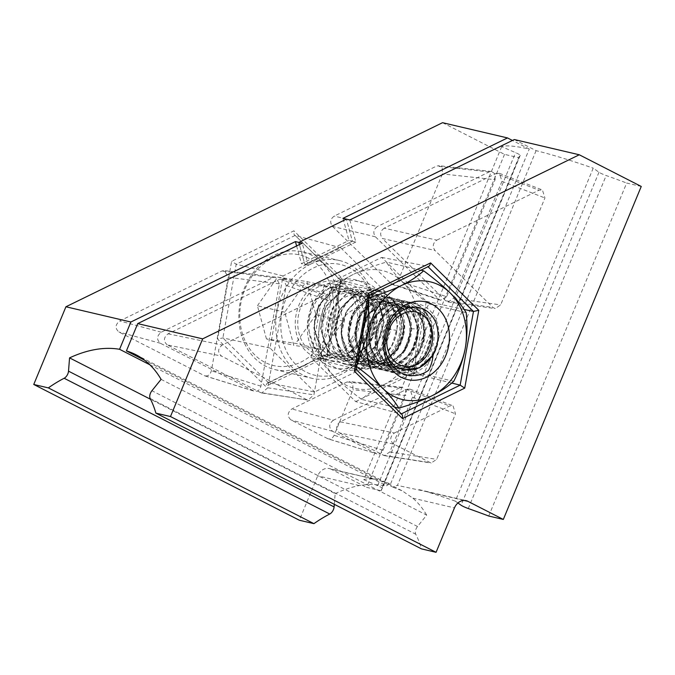<?xml version="1.0" encoding="UTF-8"?>
<svg xmlns="http://www.w3.org/2000/svg" width="675" height="675" viewBox="0 0 675 675"><rect width="100%" height="100%" fill="white"/><g stroke="black" fill="none" stroke-linecap="round" stroke-linejoin="round"><path stroke-width="0.51" stroke-dasharray="3.38 2.53" d="M380.43 306.45A45.352 36.922 -76.8 0 1 377.966 340.85A45.352 36.922 -76.8 0 1 341.542 368.828A45.352 36.922 -76.8 0 1 309.099 341.314A45.352 36.922 -76.8 0 1 333.484 282.454A45.352 36.922 -76.8 0 1 380.43 306.45M372.254 307.969A39.302 31.995 -76.8 0 1 370.119 337.787A39.302 31.995 -76.8 0 1 332.37 361.344A39.302 31.995 -76.8 0 1 310.433 338.183A39.302 31.995 -76.8 0 1 318.127 298.561A39.302 31.995 -76.8 0 1 350.325 284.816A39.302 31.995 -76.8 0 1 372.254 307.969M358.585 304.762A39.302 31.995 -76.8 0 1 350.899 344.385A39.302 31.995 -76.8 0 1 318.701 358.138A39.302 31.995 -76.8 0 1 296.764 334.977A39.302 31.995 -76.8 0 1 304.459 295.355A39.302 31.995 -76.8 0 1 336.656 281.61A39.302 31.995 -76.8 0 1 358.585 304.762M372.305 363.783L314.643 391.964L268.515 382.818L327.451 354.004L340.774 280.302L385.332 291.693L372.305 363.783L326.776 354.198L340.343 280.091L295.152 235.415C294.022 235.027 293.6 233.491 293.887 230.816L231.643 261.242L217.578 339.061L265.748 386.463L327.991 356.046L342.056 278.218L293.887 230.816M385.332 291.693L340.706 247.776L283.053 275.957L270.017 348.055L314.643 391.964M283.053 275.957L236.208 264.22L231.643 261.242M270.017 348.055L222.893 337.922L217.578 339.061M340.706 247.776L295.152 235.415L236.208 264.22L222.893 337.922L268.515 382.818L267.747 382.936M342.056 278.218C340.141 279.29 339.711 279.99 340.774 280.302L340.343 280.091M327.451 354.004C326.371 353.801 326.548 354.485 327.991 356.046M268.515 382.818C267.334 382.657 266.414 383.873 265.748 386.463M442.547 122.69L504.52 154.364L519.109 157.79A150.567 17.229 22.5 0 1 519.218 156.465A150.567 17.229 22.5 0 1 520.197 155.368A6.05 0.692 -157.5 0 0 520.239 155.318A6.05 0.692 -157.5 0 0 515.582 152.651L501.685 146.669A171.728 19.651 22.5 0 1 529.267 149.057L512.443 140.459M501.685 146.669L363.757 479.655L377.654 485.637A6.05 0.692 22.5 0 1 382.312 488.303A6.05 0.692 22.5 0 1 382.269 488.354A150.567 17.229 -157.5 0 0 381.291 489.443A150.567 17.229 -157.5 0 0 381.181 490.776L519.109 157.79M504.52 154.364L366.593 487.35L381.181 490.776M149.858 364.778L386.573 485.781A12.091 9.847 -76.8 0 1 390.606 483.806L376.203 479.571L331.18 469.252L366.593 487.35M331.18 469.252A12.091 9.847 103.2 0 0 329.349 468.577A12.091 9.847 103.2 0 0 317.731 475.824L299.337 520.222M334.311 504.326L335.146 493.636L150.567 399.288M349.802 219.949L355.818 242.047L352.401 241.245L304.847 264.49L299.422 244.578L304.847 264.49L352.401 241.245L346.385 219.147L352.401 241.245L348.983 240.443L342.968 218.346M355.818 242.047L308.264 265.292L304.847 264.49L301.43 263.689L348.983 240.443M296.595 245.953L301.43 263.689M372.786 479.014A171.728 19.651 -157.5 0 0 363.757 479.655M390.606 483.806L529.267 149.057M347.051 381.966L291.87 408.94C287.297 412.653 287.035 416.348 291.077 420.01L328.05 438.843L376.945 453.887L327.4 438.573C330.227 439.678 332.463 438.581 334.117 435.291L352.983 389.745L352.823 383.906L349.473 381.518L347.051 381.966L399.786 387.754L333.374 420.213L291.87 408.94M399.786 387.754L402.199 387.307L405.557 389.694L405.717 395.533L352.983 389.745M333.374 420.213C328.809 423.934 328.539 427.621 332.581 431.283L376.296 453.625C379.139 454.714 381.375 453.625 383.012 450.335L405.717 395.533M204.846 375.865L254.399 391.247L160.431 343.28C156.389 339.626 156.659 335.939 161.224 332.218L273.046 277.56L275.527 277.13L279.416 283.829L260.913 386.184C259.63 390.488 257.243 392.082 253.749 390.985L204.196 375.595C207.689 376.701 210.077 375.098 211.359 370.803L228.268 277.273L224.378 270.557L221.898 271.004L119.72 320.946C115.147 324.658 114.885 328.345 118.927 332.007L204.837 375.874M398.098 280.825L442.387 173.914L442.226 168.075L438.868 165.679L436.455 166.134L334.277 216.076C330.32 218.978 329.695 222.413 332.412 226.37L391.956 284.386L398.098 280.825L446.656 296.696L495.112 179.702L442.387 173.914M446.656 296.696L440.505 300.265L438.868 299.211L375.502 236.866C372.786 232.934 373.402 229.5 377.367 226.572L334.277 216.076M495.112 179.702L494.952 173.863L491.602 171.467L489.189 171.914L377.367 226.572M335.146 493.636A171.728 97.757 117.1 0 1 359.336 485.587C363.336 484.785 367.976 484.405 373.258 484.473L386.573 485.781M315.934 342.917A45.352 36.922 103.2 0 0 334.361 367.107A45.352 36.922 103.2 0 0 375.671 357.092A45.352 36.922 103.2 0 0 387.264 308.053A45.352 36.922 103.2 0 0 340.318 284.057A45.352 36.922 103.2 0 0 315.934 342.917M324.11 341.398A39.302 31.995 103.2 0 0 340.073 362.365A39.302 31.995 103.2 0 0 346.039 364.551A39.302 31.995 103.2 0 0 378.236 350.806A39.302 31.995 103.2 0 0 385.931 311.183A39.302 31.995 103.2 0 0 364.002 288.023A39.302 31.995 103.2 0 0 331.805 301.776A39.302 31.995 103.2 0 0 324.11 341.398M337.778 344.604A39.302 31.995 103.2 0 0 359.707 367.757A39.302 31.995 103.2 0 0 391.905 354.012A39.302 31.995 103.2 0 0 399.6 314.39A39.302 31.995 103.2 0 0 377.671 291.229A39.302 31.995 103.2 0 0 345.473 304.982A39.302 31.995 103.2 0 0 337.778 344.604M401.355 413.885L355.59 369.065L311.032 357.674L355.657 401.591L401.76 414.281M355.657 401.591L413.311 373.41L451.761 383.046M311.032 357.674L324.059 285.584L381.721 257.403L426.347 301.312L413.311 373.41M381.721 257.403L428.625 266.431M426.347 301.312L464.105 309.428M324.059 285.584L369.596 295.169M428.026 266.726L368.913 295.363L355.59 369.065L356.13 369.63M161.089 379.358L426.676 515.118L417.513 526.492A6.05 3.442 -62.9 0 0 415.733 534.203A150.567 85.717 117.1 0 1 421.487 548.885M488.734 516.021L626.662 183.035L641.25 186.452M457.92 502.993L455.288 501.137L593.215 168.151L598.987 172.226A6.05 0.692 -157.5 0 0 606.184 175.542A150.567 17.229 22.5 0 1 626.662 183.035M514.333 139.539L536.102 150.66A171.728 19.651 22.5 0 1 593.215 168.151M308.264 265.292L302.248 243.194M536.102 150.66L397.44 485.418A12.091 9.847 103.2 0 0 393.407 487.384L402.283 490.868L412.855 498.15A171.728 97.757 117.1 0 1 426.676 515.118M393.407 487.384L144.551 360.18M394.411 433.004L449.601 406.029L453.035 405.835L455.532 413.817L436.666 459.354L431.148 463.042L393.618 444.074C389.585 440.412 389.846 436.725 394.411 433.004L340.208 421.816L406.62 389.357L449.601 406.029M340.208 421.816C335.644 425.537 335.382 429.224 339.415 432.886L393.618 444.074M406.62 389.357L410.054 389.154L412.552 397.136L389.846 451.946L384.337 455.625L339.415 432.886M436.818 240.14L539.004 190.198L542.43 189.996L544.928 197.977L500.648 304.889L495.197 308.618L492.86 307.403L434.962 250.433C432.236 246.502 432.861 243.067 436.818 240.14L384.202 228.175L496.024 173.526L539.004 190.198M384.202 228.175C380.244 231.086 379.628 234.512 382.345 238.469L434.962 250.433M496.024 173.526L499.458 173.323L501.955 181.305L453.49 298.308L448.04 302.02L445.702 300.814L382.345 238.469M306.745 399.668L221.468 356.071C217.434 352.418 217.696 348.73 222.261 345.009L324.447 295.068L327.763 294.823L330.817 301.337L313.909 394.867L307.969 400.089L260.584 392.588L167.265 344.891L221.468 356.071M260.584 392.588L261.807 393.002L267.756 387.788L286.251 285.432L283.205 278.927L279.88 279.163L324.447 295.068M167.265 344.891C163.232 341.229 163.493 337.534 168.058 333.821L279.88 279.163M455.288 501.137A171.728 19.651 -157.5 0 0 426.305 491.577L397.44 485.418M358.957 292.275L349.852 287.812L333.18 290.132L318.642 305.142L313.673 327.367L320.49 348.106L327.738 355.269L336.698 359.252L354.653 357.227L370.575 342.546L376.937 320.65L371.503 300.24L364.956 293.237L356.695 289.415L340.014 291.743L325.485 306.754L320.507 328.97L327.333 349.709L334.581 356.873L343.533 360.855L361.488 358.83L377.409 344.149L383.771 322.253L378.337 301.843L371.79 294.84L363.53 291.018L346.849 293.347L332.319 308.357L327.341 330.573L334.167 351.312L341.415 358.476L350.367 362.458L368.322 360.433L384.244 345.752L390.606 323.857L385.18 303.446L378.624 296.452L370.364 292.629L353.683 294.95L339.154 309.96L334.184 332.176L341.002 352.915L348.249 360.079L357.202 364.061L375.157 362.045C387.273 355.759 394.571 345.212 397.06 330.396L396.9 317.959L393.128 306.923L386.269 298.662L377.198 294.224L360.526 296.553L345.988 311.563L341.018 333.788L347.836 354.527L355.084 361.69L364.044 365.673L381.999 363.648L397.921 348.967L404.283 327.063L398.849 306.652L392.302 299.658L384.041 295.827L367.36 298.156L352.823 313.166L347.853 335.391L354.679 356.13L361.927 363.293L370.879 367.276L388.834 365.251L404.755 350.57L411.117 328.674L405.683 308.256L399.136 301.261L390.876 297.439L374.195 299.759L359.665 314.769L354.687 336.994L361.513 357.733L368.761 364.897L377.713 368.879L395.668 366.854L411.598 352.173L417.96 330.277L412.526 309.859L405.97 302.864L397.71 299.042L381.029 301.362L366.5 316.373L361.53 338.597L368.348 359.336L375.595 366.5L384.548 370.482L402.502 368.457L404.806 367.284L419.487 351.937L424.803 330.488L419.023 310.956L404.544 300.645L387.872 302.974L373.334 317.984L368.364 340.2L375.19 360.939L382.438 368.103L391.39 372.085L409.345 370.06L425.267 355.379L431.62 333.484L426.195 313.082L419.648 306.079L411.379 302.257L399.347 302.695L388.058 309.26L379.552 320.827L375.41 335.382C371.891 361.243 395.246 380.818 414.526 369.74C429.3 362.677 437.645 341.39 432.759 325.696C428.566 309.58 412.417 302.206 399.617 309.631L392.58 315.056C406.131 299.995 428.827 308.298 430.92 329.214C434.514 349.608 415.758 372.448 397.567 368.525C379.046 366.398 369.672 338.884 380.447 320.718C389.998 301.59 414.391 300.805 421.715 319.148C430.372 336.471 417.715 364.137 398.908 366.803C380.219 371.258 364.163 348.891 370.212 327.881C374.836 306.433 398.604 296.62 410.417 310.694C423.284 323.333 417.817 353.261 400.056 362.264C385.535 368.896 374.085 365.175 365.723 351.093C358.45 337.255 363.074 316.575 374.861 307.716C388.859 298.789 399.954 301.615 408.147 316.178C414.425 329.636 408.881 350.106 396.031 358.864C380.97 367.723 368.702 364.812 359.21 350.131C351.65 336.521 355.86 315.74 367.495 306.534C377.055 299.329 386.176 299.033 394.858 305.657C405.397 314.12 407.042 334.496 397.777 348.157C381.434 376.582 341.795 358.045 349.127 325.814C351.667 309.243 366.128 296.772 378.861 299.607C391.762 301.607 400.216 318.398 396.031 334.606C392.521 350.933 377.03 363.352 363.116 360.45C349.043 358.383 339.272 341.474 342.166 324.97C344.377 308.348 358.619 295.464 371.436 297.903C384.877 301.489 391.019 312.019 389.855 329.476C386.294 346.832 376.928 356.729 361.766 359.151C347.389 360.475 334.783 346.494 334.884 329.788C334.285 313.141 346.326 297.127 359.556 296.173C372.794 294.376 384.413 307.901 383.349 324.329C382.295 337.643 376.481 347.608 365.909 354.223C350.249 361.142 338.428 356.619 330.463 340.656C324.295 326.042 330.379 305.826 342.664 298.257C357.134 290.858 367.875 294.941 374.87 310.508C386.041 338.133 349.709 371.115 330.126 349.059C319.343 338.943 318.322 317.95 327.485 305.024C336.142 291.583 353.05 288.858 362.34 299.211C372.102 308.897 372.195 329.594 362.011 342.385C352.35 355.683 334.319 358.391 323.781 347.929C312.77 338.141 311.327 317.208 320.254 304.028C330.379 290.706 341.407 287.904 353.337 295.616C369.529 304.695 368.457 340.276 347.195 353.489C370.027 342.436 375.68 304.67 358.957 292.275L353.337 295.616L352.46 290.748C371.343 303.649 367.867 341.93 347.195 353.489M313.538 267.941A56.843 46.271 -76.8 0 1 372.381 298.021A56.843 46.271 -76.8 0 1 341.82 371.798A56.843 46.271 -76.8 0 1 282.977 341.719A56.843 46.271 -76.8 0 1 313.538 267.941M310.584 264.144A60.463 49.233 -76.8 0 1 339.441 260.525A60.463 49.233 -76.8 0 1 373.182 296.148A60.463 49.233 -76.8 0 1 340.673 374.633A60.463 49.233 -76.8 0 1 311.808 378.262A60.463 49.233 -76.8 0 1 275.754 325.654A60.463 49.233 -76.8 0 1 310.584 264.144M331.358 288.394A56.843 46.271 -76.8 0 1 300.797 362.171A56.843 46.271 -76.8 0 1 241.954 332.092A56.843 46.271 -76.8 0 1 272.514 258.314A56.843 46.271 -76.8 0 1 331.358 288.394M336.26 287.483A60.463 49.233 -76.8 0 1 303.75 365.968A60.463 49.233 -76.8 0 1 274.894 369.596A60.463 49.233 -76.8 0 1 238.832 316.997A60.463 49.233 -76.8 0 1 273.662 255.488A60.463 49.233 -76.8 0 1 302.527 251.859A60.463 49.233 -76.8 0 1 336.26 287.483M323.038 349.836L293.794 345.33L284.757 312.162L304.973 283.492L334.218 287.989L343.246 321.165L323.038 349.836L295.692 343.415L266.448 338.918L293.794 345.33M266.448 338.918L257.411 305.75L284.757 312.162M257.411 305.75L277.627 277.079L304.973 283.492M277.627 277.079L306.872 281.576L334.218 287.989M306.872 281.576L315.9 314.744L343.246 321.165M315.9 314.744L295.692 343.415M319.385 355.193A36.281 29.54 103.2 0 1 297.751 323.629A36.281 29.54 103.2 0 1 318.651 286.723A36.281 29.54 -76.8 0 1 335.964 284.555A36.281 29.54 -76.8 0 1 357.598 316.111A36.281 29.54 -76.8 0 1 336.707 353.017A36.281 29.54 103.2 0 1 319.385 355.193L330.202 357.733M411.387 302.248L419.985 306.163L426.532 313.158L431.966 333.568L425.604 355.463L409.683 370.145L391.728 372.17L382.776 368.179L375.528 361.024L368.702 340.284L373.68 318.06L388.209 303.05L404.89 300.729L413.151 304.552L419.698 311.546L425.132 331.957L418.77 353.852L402.848 368.542L384.893 370.558L375.941 366.576L368.693 359.421L361.868 338.673L366.846 316.457L381.375 301.447L398.048 299.126L412.526 309.428L418.298 328.961L412.99 350.409L398.309 365.757L396.014 366.938L378.059 368.955L369.098 364.973L361.851 357.809L355.033 337.07L360.003 314.854L374.541 299.843L391.213 297.515L399.473 301.337L406.029 308.34L411.463 328.75L405.101 350.646L389.171 365.327L371.216 367.352L362.264 363.369L355.016 356.206L348.199 335.467L353.168 313.251L367.698 298.24L384.379 295.912L392.639 299.734L399.195 306.737L404.62 327.147L398.258 349.043L382.337 363.724L364.382 365.749L355.43 361.766L348.182 354.603L341.356 333.863L346.334 311.639L360.863 296.629L377.544 294.308L385.805 298.131L392.352 305.125L397.786 325.544L391.424 347.439L375.502 362.121L357.548 364.146L348.595 360.163L341.348 353L334.522 332.26L339.5 310.036L354.029 295.026L370.702 292.705L379.772 297.143L386.64 305.395L390.412 316.432L390.572 328.877C388.074 343.693 380.776 354.24 368.668 360.517L350.713 362.543L341.752 358.56L334.505 351.397L327.687 330.657L332.657 308.433L347.195 293.423L363.867 291.102L372.127 294.924L378.683 301.919L384.117 322.338L377.755 344.225L361.825 358.914L343.87 360.939L334.918 356.948L327.67 349.793L320.853 329.054L325.823 306.83L340.352 291.819L357.033 289.499L365.293 293.321L371.849 300.316L377.274 320.726L370.913 342.622L354.991 357.311L337.036 359.328L328.084 355.345L320.836 348.19L314.01 327.442L318.988 305.227L333.517 290.216L350.198 287.896L358.459 291.71L365.006 298.713L370.44 319.123L364.078 341.018L348.157 355.708L330.202 357.725L321.249 353.742L314.002 346.579L307.176 325.839L312.145 303.623L326.683 288.613L343.356 286.284L352.46 290.748M411.725 302.332L401.937 302.214L392.377 306.231L384.185 313.934L378.371 324.422C382.733 319.984 387.475 316.862 392.58 315.056M375.41 335.382A36.281 29.54 -76.8 0 1 378.371 324.422M400.073 314.153A39.909 32.493 103.2 0 0 358.762 293.034A39.909 32.493 103.2 0 0 337.306 344.832A39.909 32.493 103.2 0 0 378.616 365.96A39.909 32.493 103.2 0 0 400.073 314.153M357.86 307.555C352.789 309.479 348.114 312.711 343.837 317.25C340.782 326.303 340.538 335.146 343.111 343.752C348.131 361.235 366.044 369.368 380.413 361.522C395.086 354.502 403.363 333.374 398.512 317.807C391.821 300.814 380.86 295.507 365.631 301.868L365.032 302.206A31.447 25.599 103.2 0 0 357.86 307.555L349.912 322.169L349.177 339.348L356.062 354.004L368.702 361.792L383.105 360.585L395.626 351.067L402.874 335.981L402.958 319.646L396.866 307.64L386.488 301.379L373.25 302.856L361.901 312.652L355.826 328.016L356.923 344.621L364.087 356.881L375.536 363.395L389.948 362.197L402.469 352.679L409.717 337.584L409.801 321.249L403.709 309.243L393.323 302.982L380.084 304.459L368.736 314.255L362.669 329.619L363.757 346.224L370.921 358.484L382.371 365.006L395.12 364.399L406.747 357.134L414.771 344.858L417.53 330.337L416.635 322.861L410.543 310.854L400.157 304.585L386.927 306.062L375.578 315.858L369.503 331.223L370.592 347.836L377.755 360.087L389.213 366.609L403.616 365.403L416.146 355.885L423.385 340.799L423.47 324.464L417.378 312.457L407 306.188L393.761 307.673L382.413 317.461L376.338 332.826L377.435 349.439L384.59 361.699L396.048 368.212L410.459 367.006L422.98 357.488L430.228 342.402L430.304 326.067L424.212 314.061L413.826 307.8L404.173 307.994L394.959 312.829L387.652 321.587L383.434 332.961L383.012 345.212L386.505 356.51L393.466 365.15L403.228 369.9M402.351 281.745A60.463 49.233 103.2 0 0 353.641 274.252C345.153 278.37 337.77 283.264 331.476 288.917C325.654 300.493 321.823 311.529 319.984 322C318.035 332.454 317.731 344.309 319.064 357.573C323.173 364.306 328.497 370.862 335.028 377.249C341.449 383.602 350.291 390.994 361.564 399.398C367.858 393.744 375.241 388.859 383.738 384.742A60.463 49.233 103.2 0 0 417.395 336.985A60.463 49.233 103.2 0 0 402.351 281.745C395.82 275.358 390.496 268.802 386.387 262.077C372.971 266.051 362.053 270.118 353.641 274.252A60.463 49.233 103.2 0 0 319.984 322A60.463 49.233 103.2 0 0 335.028 377.249A60.463 49.233 103.2 0 0 383.738 384.742C392.141 380.599 403.059 376.54 416.475 372.558C415.142 359.294 415.446 347.439 417.395 336.985C419.234 326.514 423.065 315.478 428.887 303.893C417.623 295.49 408.772 288.107 402.351 281.745M466.172 312.643L428.887 303.893M420.947 270.186L386.387 262.077M453.76 381.308L416.475 372.558M394.478 407.126L361.564 399.398M356.948 365.099L356.341 366.323L319.064 357.573M369.166 297.54L331.476 288.917M368.752 297.667L368.887 299.059M428.549 370.313C413.944 381.223 393.803 375.941 386.193 359.227C377.004 341.643 384.91 314.947 401.077 306.661C416.888 297.177 436.236 308.585 438.421 328.911C441.332 347.22 429.19 368.609 412.695 373.199C389.306 381.814 367.892 352.342 377.679 326.278C385.391 299.312 418.036 293.093 428.22 316.162C440.353 337.627 422.179 373.57 398.334 372.836C374.338 374.802 359.902 339.559 374.355 316.752C387.045 292.469 419.141 296.021 424.094 322.118C431.182 347.178 406.628 377.798 384.083 370.356C360.855 365.572 354.189 326.582 372.423 308.391C389.256 288.2 418.922 301.312 418.264 328.868C419.614 353.843 394.445 376.878 374.482 367.841C353.784 360.931 348.427 325.991 364.399 308.154C379.164 288.773 406.932 296.03 410.712 320.288C416.273 343.777 395.044 371.824 373.629 367.791C351.835 365.993 340.664 333.501 353.632 312.314C365.15 289.921 394.116 289.988 401.979 312.196C411.497 333.248 395.044 365.158 373.022 366.297C351.008 369.63 334.412 340.951 343.837 317.25M388.336 359.117L383.062 341.533L387.264 323.013L399.17 310.255L414.172 307.876L424.558 314.137L430.65 326.143C435.021 342.478 424.254 363.623 408.729 367.816L396.394 368.288L384.944 361.766L377.772 349.515L376.684 332.91L382.759 317.545L394.107 307.749L407.337 306.273L417.724 312.533L423.816 324.54L423.731 340.875L416.483 355.961L403.962 365.479L389.559 366.685L378.101 360.172L370.938 347.912L369.849 331.307L375.924 315.942L387.264 306.146L400.503 304.67L410.889 310.93L416.973 322.937L416.888 339.272L409.649 354.358L397.128 363.876L382.717 365.082L371.267 358.56L364.103 346.309L363.007 329.695L369.082 314.339L380.43 304.543L393.668 303.058L404.047 309.327L410.138 321.334L411.033 328.809L408.282 343.33L400.25 355.607L388.631 362.872L375.882 363.479L364.424 356.957L357.261 344.706L356.172 328.092L362.247 312.736L373.596 302.94L386.826 301.463L397.212 307.724L403.304 319.731L403.22 336.066L395.972 351.152L383.451 360.669L369.039 361.876L355.016 352.333L348.924 334.589L352.856 315.436L365.032 302.206M340.774 280.302L295.152 235.415M520.197 155.368L382.269 488.354M377.654 485.637L515.582 152.651M383.012 450.335L334.117 435.291M332.581 431.283L291.077 420.01M273.046 277.56L221.898 271.004M161.224 332.218L119.72 320.946M279.416 283.829L228.268 277.273M260.913 386.184L211.359 370.803M160.431 343.28L118.927 332.007M375.502 236.866L332.412 226.37M489.189 171.914L436.455 166.134M438.868 299.211L390.31 283.34M359.336 485.587L317.731 475.824M150.145 398.444L415.733 534.203M417.513 526.492L151.926 390.732M468.256 508.528L606.184 175.542M598.987 172.226L461.059 505.212M412.855 498.15L454.461 507.912M383.13 455.228L429.941 462.637M389.846 451.946L436.666 459.354M412.552 397.136L455.532 413.817M445.702 300.814L492.86 307.403M453.49 298.308L500.648 304.889M501.955 181.305L544.928 197.977M286.251 285.432L330.817 301.337M168.058 333.821L222.261 345.009M267.756 387.788L313.909 394.867M426.305 491.577L464.13 500.453M397.06 330.396L389.855 329.476L390.572 328.877M404.806 367.284L400.056 362.264L398.309 365.757M411.033 328.809L418.264 328.868L417.53 330.337M410.56 370.297L412.695 373.199L415.226 369.343M318.701 358.138L332.37 361.344M336.656 281.61L350.325 284.816M267.739 382.936L326.919 354.012M520.239 155.318L382.312 488.303M519.218 156.465L381.291 489.443M402.199 387.307L349.473 381.518M275.527 277.121L224.378 270.565M491.602 171.467L438.868 165.687M440.522 300.232L391.964 284.361M376.203 479.571L329.349 468.577M359.707 367.757L346.039 364.551M377.671 291.229L364.002 288.023M135.911 354.712L402.283 490.868M384.337 455.625L431.148 463.033M410.054 389.154L453.035 405.835M448.048 301.995L495.205 308.585M499.458 173.323L542.43 189.996M283.205 278.927L327.763 294.832M261.816 392.985L307.969 400.064M419.226 489.67L466.079 500.664M274.894 369.596L311.808 378.262M302.527 251.859L339.441 260.525M335.964 284.555L343.364 286.284"/><path stroke-width="1.01" d="M33.75 384.463L48.338 387.889L313.926 523.648L299.337 520.222L33.75 384.463L65.931 306.771L130.882 322.009L295.414 241.591L296.595 245.953M295.414 241.591L298.831 242.392L299.422 244.578L298.831 242.392L302.248 243.194L137.717 323.612L202.66 338.858L170.48 416.551L436.067 552.31L454.461 507.912A12.091 9.847 -76.8 0 1 466.079 500.664A12.091 9.847 -76.8 0 1 467.91 501.339L503.322 519.438L641.25 186.452L579.277 154.778L514.333 139.539L349.802 219.949L346.385 219.147L298.831 242.392L346.385 219.147L342.968 218.346L507.499 137.928L442.547 122.69L65.931 306.771M313.926 523.648A150.567 85.717 117.1 0 1 329.746 514.021A6.05 3.442 -62.9 0 0 334.1 506.917L334.311 504.326M150.567 399.288L69.559 357.877L68.513 371.157A6.05 3.442 117.1 0 1 64.159 378.262A150.567 85.717 -62.9 0 0 48.338 387.889M130.882 322.009L119.576 349.296A171.728 97.757 -62.9 0 0 69.559 357.877M507.499 137.928L512.443 140.459M119.576 349.296L149.858 364.778M464.105 309.428L473.479 311.445L478.786 310.306L464.721 388.125L402.486 418.551L354.308 371.149L368.381 293.321L430.616 262.904L478.786 310.306M427.857 266.549C429.03 266.709 429.95 265.494 430.616 262.904M368.913 295.363C369.993 295.566 369.816 294.882 368.381 293.321M355.59 369.065C356.653 369.377 356.223 370.069 354.308 371.149M401.212 413.952C402.342 414.34 402.764 415.876 402.486 418.551M451.761 383.046L460.156 385.147L464.721 388.125M170.48 416.551L155.891 413.125A150.567 85.717 -62.9 0 0 150.145 398.444A6.05 3.442 117.1 0 1 151.926 390.732L161.089 379.358A171.728 97.757 -62.9 0 0 135.911 354.712A171.728 97.757 -62.9 0 0 126.411 350.907L137.717 323.612M155.891 413.125L421.487 548.885L436.067 552.31M202.66 338.858L579.277 154.778M503.322 519.438L488.734 516.021A150.567 17.229 -157.5 0 0 468.256 508.528A6.05 0.692 22.5 0 1 461.059 505.212L457.92 502.993M144.551 360.18L126.411 350.907M402.798 313.715A27.818 22.646 -76.8 0 1 431.587 328.43A27.818 22.646 -76.8 0 1 416.635 364.534A27.818 22.646 -76.8 0 1 387.838 349.819A27.818 22.646 -76.8 0 1 402.798 313.715M385.155 356.062A39.909 32.493 -76.8 0 1 406.612 304.265A39.909 32.493 -76.8 0 1 447.93 325.384A39.909 32.493 -76.8 0 1 426.473 377.19A39.909 32.493 -76.8 0 1 385.155 356.062M436.565 345.938A31.447 25.599 -76.8 0 1 433.004 355.058C432.658 360.45 431.173 365.529 428.549 370.313C412.341 382.261 390.783 373.022 386.302 353.396C381.434 336.327 390.58 315.402 404.544 309.386C418.34 302.501 433.966 311.512 437.206 327.383C438.556 333.492 438.337 339.677 436.565 345.938C432.785 357.86 425.672 365.656 415.226 369.343L402.882 369.807M356.341 366.323C367.554 374.684 376.397 382.067 382.885 388.479C389.45 394.909 394.774 401.465 398.849 408.147C412.18 404.198 423.098 400.14 431.587 395.972C440.134 391.812 447.525 386.918 453.76 381.308C459.557 369.799 463.388 358.771 465.252 348.216C467.201 337.686 467.505 325.823 466.172 312.643C462.097 305.961 456.773 299.405 450.208 292.975C443.72 286.563 434.869 279.18 423.664 270.827L420.947 270.186M368.887 299.059L367.841 333.231A60.463 49.233 103.2 0 0 382.885 388.479A60.463 49.233 103.2 0 0 431.587 395.972A60.463 49.233 103.2 0 0 465.252 348.216A60.463 49.233 103.2 0 0 450.208 292.975A60.463 49.233 103.2 0 0 401.498 285.483A60.463 49.233 103.2 0 0 367.841 333.231L356.948 365.099M423.664 270.827C417.428 276.438 410.046 281.332 401.498 285.483C393.002 289.659 382.084 293.718 368.752 297.667M398.849 408.147L394.478 407.126M433.004 355.058L419.723 367.748L403.228 369.892L394.9 366.069L388.336 359.117M329.746 514.021L64.159 378.262M68.513 371.157L334.1 506.917M428.026 266.726L473.479 311.445L460.156 385.147L401.355 413.885M464.13 500.453L467.91 501.339M408.729 367.816L410.56 370.297M369.571 295.296L428.625 266.431M356.13 369.63L369.596 295.169M401.76 414.281L356.172 369.427"/></g></svg>
